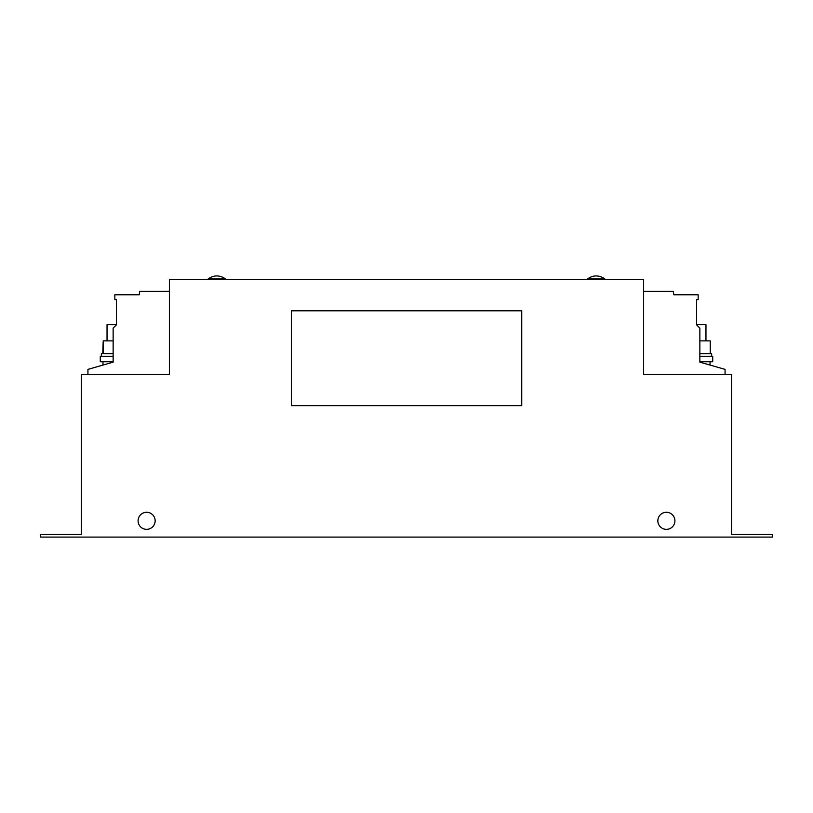 <?xml version="1.0" encoding="UTF-8"?>
<svg xmlns="http://www.w3.org/2000/svg" width="813" height="813" viewBox="0 0 813 813"><rect width="100%" height="100%" fill="white"/><g stroke="black" fill="none" stroke-linecap="round" stroke-linejoin="round"><path stroke-width="1.22" d="M604.74 278.818L587.667 278.818C593.358 274.967 599.049 274.967 604.74 278.818L604.74 279.631M225.333 278.818L208.26 278.818C213.951 274.967 219.642 274.967 225.333 278.818L225.333 279.631M138.078 520.818A8.537 8.537 0 0 1 146.614 512.281A8.537 8.537 0 0 1 155.151 520.818A8.537 8.537 0 0 1 146.614 529.354A8.537 8.537 0 0 1 138.078 520.818A8.537 8.537 0 0 1 146.614 512.281A8.537 8.537 0 0 1 155.151 520.818A8.537 8.537 0 0 1 146.614 529.354A8.537 8.537 0 0 1 138.078 520.818M657.849 520.818A8.537 8.537 0 0 1 666.386 512.281A8.537 8.537 0 0 1 674.922 520.818A8.537 8.537 0 0 1 666.386 529.354A8.537 8.537 0 0 1 657.849 520.818A8.537 8.537 0 0 1 666.386 512.281A8.537 8.537 0 0 1 674.922 520.818A8.537 8.537 0 0 1 666.386 529.354A8.537 8.537 0 0 1 657.849 520.818M699.861 361.744L712.727 361.744L712.727 356.328L699.861 356.328M711.649 356.328L711.649 353.614L699.861 353.614M116.391 324.621L107.042 324.621L107.042 340.881M705.958 340.881L705.958 324.621L696.609 324.621M40.65 534.375L81.3 534.375L81.3 374.478L169.378 374.478L169.378 279.631L643.622 279.631L643.622 374.478L731.7 374.478L731.7 534.375L772.35 534.375L772.35 537.078L40.65 537.078L40.65 534.375M169.378 291.288L139.775 291.288L139.155 294.804L114.846 294.804L114.846 299.611L116.391 299.611L116.391 324.885L113.139 328.137L113.139 362.151L87.936 369.376L87.936 374.478M102.977 365.067L102.977 361.744M521.743 279.631L291.4 279.631M725.064 374.478L725.064 369.376L699.861 362.151L699.861 328.137L696.609 324.885L696.609 299.611L698.154 299.611L698.154 294.804L673.845 294.804L673.225 291.288L643.622 291.288M710.023 365.067L710.023 361.744M521.743 405.646L521.743 310.8L291.4 310.8L291.4 405.646L521.743 405.646M113.139 356.328L100.273 356.328L100.273 361.744L113.139 361.744M113.139 353.614L101.351 353.614L101.351 356.328M103.21 353.614L103.21 340.881L102.763 353.614M113.139 340.881L103.21 340.881M710.237 353.614L710.237 340.881L699.861 340.881M587.667 279.631L587.667 278.818M208.26 279.631L208.26 278.818"/></g></svg>
